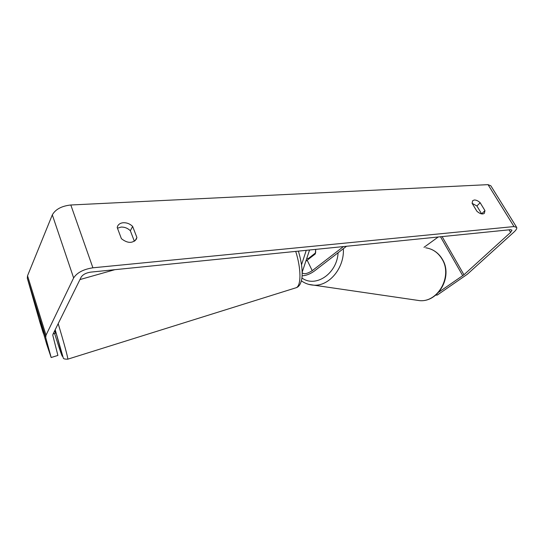 <?xml version="1.0" encoding="UTF-8"?>
<svg xmlns="http://www.w3.org/2000/svg" width="544" height="544" viewBox="0 0 544 544"><rect width="100%" height="100%" fill="white"/><g stroke="black" fill="none" stroke-linecap="round" stroke-linejoin="round"><path stroke-width="0.82" d="M308.978 258.89L308.122 258.726L315.615 252.844L315.683 249.383L315.316 253.926L305.81 261.242M346.514 246.262L314.364 271.048C310.27 273.992 306.197 275.577 302.138 275.801M301.519 264.819L306.252 250.335M343.434 246.575L312.229 270.681C307.319 273.788 303.98 274.475 302.206 272.734L302.199 272.707M302.185 272.17L309.563 250.002M308.122 258.726L306.83 258.189M438.824 292.128L463.95 274.774L510.605 232.41L511.972 230.139L510.598 229.677L90.726 272.122C86.074 272.843 82.878 274.516 81.144 277.154L52.986 334.193L52.795 335.274L57.895 355.429L51.163 357.517L45.696 337.477L27.316 278.229L40.161 323.129L43.289 333.234L39.855 320.776L46.743 344.393L51.163 357.517M481.658 213.908L476.891 205.972L472.11 203.313M117.463 228.194L121.115 227.072C124.624 226.964 127.704 228.188 130.342 230.738L134.375 241.264M117.191 227.474L117.688 225.991C118.769 224.04 120.659 222.952 123.359 222.72C126.888 222.625 129.982 223.856 132.641 226.42L136.904 237.483L136.313 239.238C132.416 243.569 127.446 243.386 121.4 238.68L117.191 227.474M474.327 199.995L472.675 200.675L472.097 203.286L476.884 211.228C479.985 213.908 482.474 214.601 484.364 213.323L484.956 210.61L480.168 202.735C478.149 200.879 476.204 199.968 474.327 199.995M436.057 294.848L437.288 295.052L467.269 274.292L513.971 232.057C516.086 230.105 517.011 228.582 516.739 227.48L514.012 226.562L92.902 267.804C83.518 269.239 77.092 272.619 73.63 277.936L46.016 335.199L45.696 337.477M516.467 227.045L490.851 185.817L488.029 184.647L70.815 204.993C61.656 205.999 55.495 209.297 52.319 214.873L27.533 275.754L27.316 278.229M423.966 247.343L438.219 236.994M437.288 295.052L435.73 295.12M476.891 205.972L480.168 202.735M481.644 213.826L484.956 210.61M135.143 240.686L136.904 237.483M130.342 230.738L132.641 226.42M54.74 330.643L55.372 333.254L53.108 333.934M43.153 332.044L39.957 321.082L43.153 332.044M312.229 270.681L307.21 260.284M415.303 300.009L419.737 300.655C438.138 302.396 452.662 276.114 442.17 259.277C438.246 252.688 432.759 248.866 425.7 247.792M343.352 248.703C344.549 267.777 329.31 286.232 313.956 285.185L308.713 284.376M301.934 277.984C315.561 288.096 337.083 273.714 338.089 252.756M514.012 226.562L488.029 184.647M92.902 267.804L70.815 204.993M510.605 232.41L509.021 229.84M463.95 274.774L442.109 236.599M462.74 275.72L440.49 236.762M73.63 277.936L52.319 214.873M46.016 335.199L27.533 275.754M67.714 359.196L67.803 359.169C64.763 359.244 63.247 358.802 63.247 357.85L55.196 329.718L62.478 356.306C62.315 357.102 60.241 351.254 56.27 338.762L54.618 333.479M295.712 251.396C301.281 268.75 301.281 285.926 296.147 287.735L67.803 359.169C68.279 358.788 63.859 342.36 58.181 323.666M301.39 280.854C305.157 283.533 309.346 284.981 313.956 285.185L419.737 300.655C438.614 302.321 452.9 276.332 442.517 259.542M431.154 249.268C435.948 251.314 439.715 254.701 442.456 259.427M27.275 278.045L45.662 337.307M114.886 269.674L79.954 279.568M298.37 251.131C301.471 261.467 302.675 270.334 301.968 277.719C301.097 283.519 299.152 286.858 296.147 287.735"/></g></svg>
